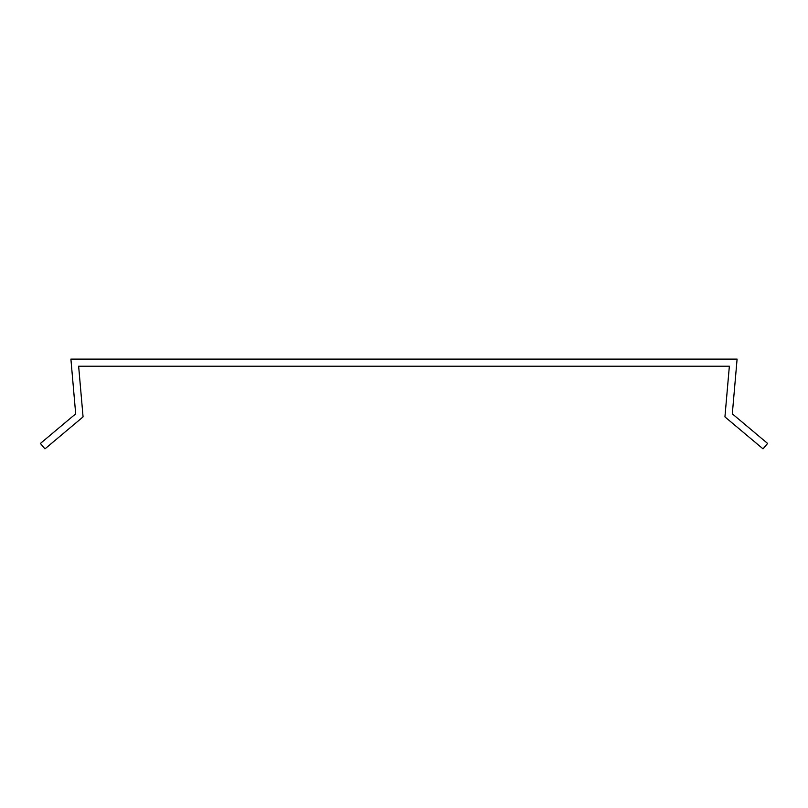 <?xml version="1.0" encoding="UTF-8"?>
<svg xmlns="http://www.w3.org/2000/svg" width="808" height="808" viewBox="0 0 808 808"><rect width="100%" height="100%" fill="white"/><g stroke="black" fill="none" stroke-linecap="round" stroke-linejoin="round"><path stroke-width="1.21" d="M724.928 416.898L763.045 448.874L767.6 443.451L732.311 413.837L737.098 359.126L70.902 359.126L75.689 413.837L40.4 443.451L44.955 448.874L83.073 416.898L78.639 366.206L729.361 366.206L724.928 416.898"/></g></svg>
